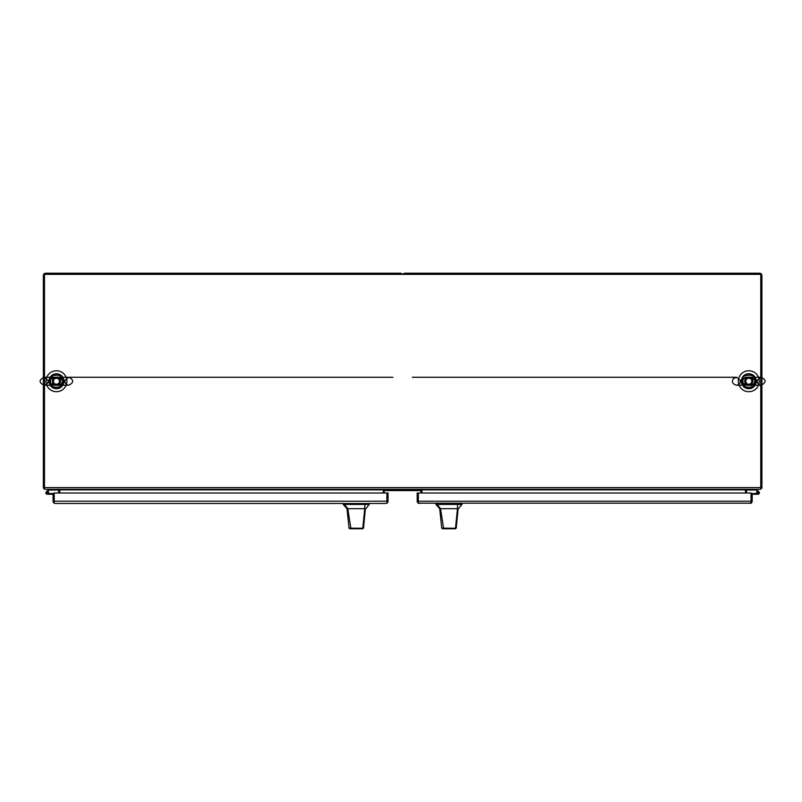 <?xml version="1.0" encoding="UTF-8"?>
<svg xmlns="http://www.w3.org/2000/svg" width="802" height="802" viewBox="0 0 802 802"><rect width="100%" height="100%" fill="white"/><g stroke="black" fill="none" stroke-linecap="round" stroke-linejoin="round"><path stroke-width="1.2" d="M53.303 381.231A3.148 3.148 0 0 1 58.025 378.504A3.148 3.148 0 0 1 58.025 383.957A3.148 3.148 0 0 1 53.303 381.231M745.649 381.231A3.148 3.148 0 0 1 750.371 378.504A3.148 3.148 0 0 1 750.371 383.957A3.148 3.148 0 0 1 745.649 381.231M50.646 383.536C52.411 385.411 54.265 385.05 55.538 385.201L61.163 384.429L62.987 382.203C63.528 380.86 62.897 379.456 61.092 377.993L54.045 377.331L50.376 379.306L50.646 383.536M50.727 383.546C49.313 377.882 50.426 380.108 51.559 378.133L53.814 377.261L57.894 377.181L61.503 378.243L62.897 382.043C61.313 385.251 62.055 384.048 58.315 385.271L54.185 385.251L50.727 383.546M52.721 381.231A3.729 3.729 0 0 1 58.315 378.003A3.729 3.729 0 0 1 58.315 384.469A3.729 3.729 0 0 1 52.721 381.231M59.468 381.231A3.018 3.018 0 0 0 54.947 378.624A3.018 3.018 0 0 0 54.947 383.847A3.018 3.018 0 0 0 59.468 381.231M48.972 381.231A7.479 7.479 0 0 1 60.19 374.755A7.479 7.479 0 0 1 60.19 387.707A7.479 7.479 0 0 1 48.972 381.231A7.479 7.479 0 0 1 56.451 373.752A7.479 7.479 0 0 1 63.929 381.231A7.479 7.479 0 0 1 56.451 388.709A7.479 7.479 0 0 1 48.972 381.231A7.479 7.479 0 0 1 56.451 373.752A7.479 7.479 0 0 1 63.929 381.231A7.479 7.479 0 0 1 56.451 388.709A7.479 7.479 0 0 1 48.972 381.231M63.769 381.231A7.308 7.308 0 0 1 52.802 387.567A7.308 7.308 0 0 1 52.802 374.905A7.308 7.308 0 0 1 63.769 381.231M747.895 377.271C743.765 377.1 742.191 379.186 743.163 383.506L749.72 385.201L753.509 384.429L755.334 382.203C755.875 380.86 755.243 379.456 753.439 377.993L746.391 377.331L742.722 379.306L742.983 383.536C744.757 385.411 746.612 385.05 747.885 385.201L736.406 385.201C739.334 384.77 740.607 383.085 740.226 380.158L736.406 377.271L733.369 378.694C731.484 381.812 732.497 383.978 736.406 385.201L761.188 385.201C766.301 382.554 766.301 379.907 761.188 377.271L747.885 377.271A4.07 4.07 0 0 0 748.376 385.281M743.073 383.546C741.66 377.882 742.772 380.108 743.905 378.133L746.161 377.261L750.241 377.181L753.85 378.243L755.243 382.043C753.659 385.251 754.401 384.048 750.652 385.271L746.532 385.251L743.073 383.546M745.068 381.231A3.729 3.729 0 0 1 750.662 378.003A3.729 3.729 0 0 1 750.662 384.469A3.729 3.729 0 0 1 745.068 381.231M751.815 381.231A3.018 3.018 0 0 0 747.294 378.624A3.018 3.018 0 0 0 747.294 383.847A3.018 3.018 0 0 0 751.815 381.231M741.319 381.231A7.479 7.479 0 0 1 752.537 374.755A7.479 7.479 0 0 1 752.537 387.707A7.479 7.479 0 0 1 741.319 381.231A7.479 7.479 0 0 1 748.797 373.752A7.479 7.479 0 0 1 756.276 381.231A7.479 7.479 0 0 1 748.797 388.709A7.479 7.479 0 0 1 741.319 381.231A7.479 7.479 0 0 1 748.797 373.752A7.479 7.479 0 0 1 756.276 381.231A7.479 7.479 0 0 1 748.797 388.709A7.479 7.479 0 0 1 741.319 381.231M756.116 381.231A7.308 7.308 0 0 1 745.148 387.567A7.308 7.308 0 0 1 745.148 374.905A7.308 7.308 0 0 1 756.116 381.231M56.451 370.765A10.466 10.466 0 0 0 47.388 386.464A10.466 10.466 0 0 0 65.523 386.464A10.466 10.466 0 0 0 56.451 370.765M56.03 385.281A4.07 4.07 0 0 1 55.538 377.271L44.06 377.271C38.787 379.968 38.787 382.614 44.06 385.201L55.549 385.201L50.817 383.506C49.844 379.186 51.428 377.1 55.549 377.271M57.373 377.271A4.07 4.07 0 0 1 56.862 385.281M748.797 370.765A10.466 10.466 0 0 0 739.735 386.464A10.466 10.466 0 0 0 757.87 386.464A10.466 10.466 0 0 0 748.797 370.765M749.71 377.271L761.188 377.271L757.379 380.158C756.998 383.085 758.271 384.77 761.188 385.201L749.71 385.201C752.507 386.043 754.281 384.318 755.043 380.018L749.71 377.271A4.07 4.07 0 0 1 749.208 385.281M756.396 489.28L758.933 491.816A1.403 1.403 0 0 1 757.99 494.243L751.053 494.243L752.186 494.273L752.186 501.21A2.276 2.276 0 0 1 751.053 503.175L418.333 503.175A2.276 2.276 0 0 1 417.2 501.21L417.2 493.009L418.333 493.009L418.333 503.175L419.476 503.486M749.91 503.486L751.043 503.175L751.043 501.21L418.333 501.21L418.333 503.175M751.043 501.21L751.043 493.009L418.333 493.009L418.333 501.26M751.053 503.175L751.043 501.26M751.053 494.273L751.053 501.21M758.582 492.849A0.601 0.601 0 0 1 757.689 493.36A0.601 0.601 0 0 1 757.689 492.328A0.601 0.601 0 0 1 758.582 492.849M751.043 493.501L756.757 493.501M758.401 491.285L758.933 491.816A1.403 1.403 0 0 1 758.552 494.122A1.403 1.403 0 0 1 756.587 492.849A1.403 1.403 0 0 1 757.579 491.506M756.587 492.849L757.329 492.849A0.662 0.662 0 0 1 758.421 492.348A0.662 0.662 0 0 0 757.329 492.849A0.662 0.662 0 0 1 758.421 492.348L756.096 490.022L747.795 490.022L747.795 489.28M757.99 494.243L757.178 494.243A1.614 1.614 0 0 1 756.517 493.501M757.329 492.849A0.662 0.662 0 0 1 758.421 492.348A0.662 0.662 0 0 0 757.329 492.849A0.662 0.662 0 0 1 758.421 492.348A0.662 0.662 0 0 0 757.329 492.849A0.662 0.662 0 0 1 758.421 492.348A0.662 0.662 0 0 0 757.329 492.849A0.662 0.662 0 0 1 758.421 492.348A0.662 0.662 0 0 0 757.329 492.849A0.662 0.662 0 0 1 758.421 492.348A0.662 0.662 0 0 0 757.329 492.849A0.662 0.662 0 0 1 758.421 492.348A0.662 0.662 0 0 0 757.329 492.849A0.662 0.662 0 0 1 758.421 492.348A0.662 0.662 0 0 0 757.329 492.849A0.662 0.662 0 0 1 758.421 492.348A0.662 0.662 0 0 0 757.329 492.849A0.662 0.662 0 0 1 758.421 492.348A0.662 0.662 0 0 0 757.329 492.849A0.662 0.662 0 0 1 758.421 492.348A0.662 0.662 0 0 0 757.329 492.849A0.662 0.662 0 0 1 758.421 492.348A0.662 0.662 0 0 0 757.329 492.849A0.662 0.662 0 0 1 758.421 492.348A0.662 0.662 0 0 0 757.329 492.849A0.662 0.662 0 0 1 758.421 492.348A0.662 0.662 0 0 0 757.329 492.849A0.662 0.662 0 0 1 758.421 492.348A0.662 0.662 0 0 1 758.261 493.441A0.662 0.662 0 0 1 757.329 492.849M760.767 487.566L760.767 274.354L44.491 274.354L44.491 489.28L760.767 489.28L760.767 487.566L44.491 487.566M59.799 493.009L59.799 489.28M745.449 489.28L745.449 493.009M421.972 493.009L421.972 490.102L383.286 490.102L383.286 493.009M54.205 501.26L54.205 494.273L53.072 494.273L53.072 501.21A2.276 2.276 0 0 0 54.205 503.175L54.205 501.21L54.205 503.175L55.338 503.486L54.205 503.175M55.338 503.486L385.782 503.486L386.915 503.175L386.915 493.009L386.915 501.26M385.782 503.486L386.915 503.175L386.915 501.21L54.205 501.21L54.205 493.009L388.058 493.009L388.058 501.21A2.276 2.276 0 0 1 386.915 503.175M48.01 492.999L48.01 492.699A0.601 0.601 0 0 0 47.418 492.097L47.117 492.097A0.601 0.601 0 0 0 46.516 492.699L46.516 492.999A0.601 0.601 0 0 0 47.117 493.591L47.418 493.591A0.601 0.601 0 0 0 48.01 492.999M47.729 493.501L54.205 493.501M48.07 494.243L47.268 494.243A1.403 1.403 0 0 1 45.864 492.799A1.403 1.403 0 0 1 47.348 491.446A1.403 1.403 0 0 1 48.661 492.969L48.01 492.919M47.268 494.243L54.205 494.273M48.661 492.969A1.403 1.403 0 0 1 46.646 494.102A1.403 1.403 0 0 1 46.326 491.816L48.852 489.28M57.463 489.28L57.463 490.022L49.163 490.022L47.679 491.506M46.847 491.285A1.614 1.614 0 0 1 47.849 491.335M384.238 493.009L384.238 491.315A0.722 0.722 0 0 1 384.96 490.593L420.298 490.593A0.722 0.722 0 0 1 421.02 491.315L421.02 493.009M384.238 491.315A0.722 0.722 0 0 1 384.96 490.593A0.722 0.722 0 0 0 384.238 491.315A0.722 0.722 0 0 1 384.96 490.593M420.298 490.593A0.722 0.722 0 0 1 421.02 491.315A0.722 0.722 0 0 0 420.298 490.593A0.722 0.722 0 0 1 421.02 491.315M364.188 521.049L365.391 508.689L363.507 528.137L362.795 528.789L350.935 528.789L347.807 508.689L344.409 504.438L343.226 504.438L346.995 508.689L348.118 519.506L346.995 508.689L364.73 508.689L362.765 528.247L363.507 528.137M360.118 528.789L349.742 528.789L349.02 528.147L348.118 519.506M359.767 508.689L361.852 508.689M362.524 528.789L360.419 528.789M354.915 528.789L354.414 528.789M365.391 508.689L364.73 508.689L364.86 504.438L344.409 504.438M365.712 508.689L369.301 504.438L364.86 504.438M349.02 528.147L362.765 528.247L362.143 528.789M349.732 528.789L350.935 528.789M456.909 521.049L458.102 508.689L456.228 528.137L455.516 528.789L443.646 528.789L440.529 508.689L437.13 504.438L435.947 504.438L439.707 508.689L440.839 519.506L439.707 508.689L457.451 508.689L455.486 528.247L456.228 528.137M444.869 528.789L441.742 528.147L440.839 519.506M452.488 508.689L454.574 508.689M455.245 528.789L452.709 528.789M458.102 508.689L457.451 508.689L457.581 504.438L437.13 504.438M458.433 508.689L462.022 504.438L457.581 504.438M441.742 528.147L455.486 528.247L454.864 528.789M442.453 528.789L443.646 528.789M444.799 528.789L453.17 528.789M402.935 274.354A2.276 2.276 0 0 1 404.9 273.211L759.624 273.211A2.276 2.276 0 0 1 761.9 275.487L761.9 488.147L760.767 488.147M761.599 488.147A2.276 2.276 0 0 1 760.767 488.979M745.449 490.413A2.276 2.276 0 0 1 745.75 489.28M747.725 489.28A1.133 1.133 0 0 0 746.582 490.413L746.582 493.009M44.491 488.147L43.358 488.147L43.358 275.487A2.276 2.276 0 0 1 45.624 273.211L400.358 273.211A2.276 2.276 0 0 1 402.323 274.354M44.491 488.979A2.276 2.276 0 0 1 43.659 488.147M59.799 490.413A2.276 2.276 0 0 0 59.498 489.28M57.533 489.28A1.133 1.133 0 0 1 58.666 490.413L58.666 493.009M49.694 381.231C47.288 389.261 65.614 389.261 63.218 381.231C65.614 373.211 47.288 373.211 49.694 381.231M742.04 381.231C739.634 389.261 757.96 389.261 755.554 381.231C757.96 373.211 739.634 373.211 742.04 381.231M745.449 489.852L59.799 489.852M367.015 504.438L367.015 503.486M345.512 503.486L345.512 504.438M367.948 504.438L367.948 503.486M344.579 504.438L344.579 503.486M459.736 504.438L459.736 503.486M438.233 503.486L438.233 504.438M460.669 504.438L460.669 503.486M437.301 504.438L437.301 503.486M57.363 385.201L68.842 385.201C73.954 382.554 73.954 379.907 68.842 377.271L57.363 377.271L62.706 380.018C61.934 384.318 60.16 386.043 57.363 385.201M47.879 380.158C48.26 383.085 46.987 384.77 44.06 385.201L68.842 385.201C65.924 384.77 64.651 383.085 65.032 380.158L68.842 377.271L44.06 377.271L47.879 380.158M736.837 377.271L412.338 377.271M392.9 377.271L68.842 377.271M369.311 504.438L369.311 503.486M343.226 504.438L343.226 503.486M462.022 504.438L462.022 503.486M435.947 504.438L435.947 503.486"/></g></svg>
